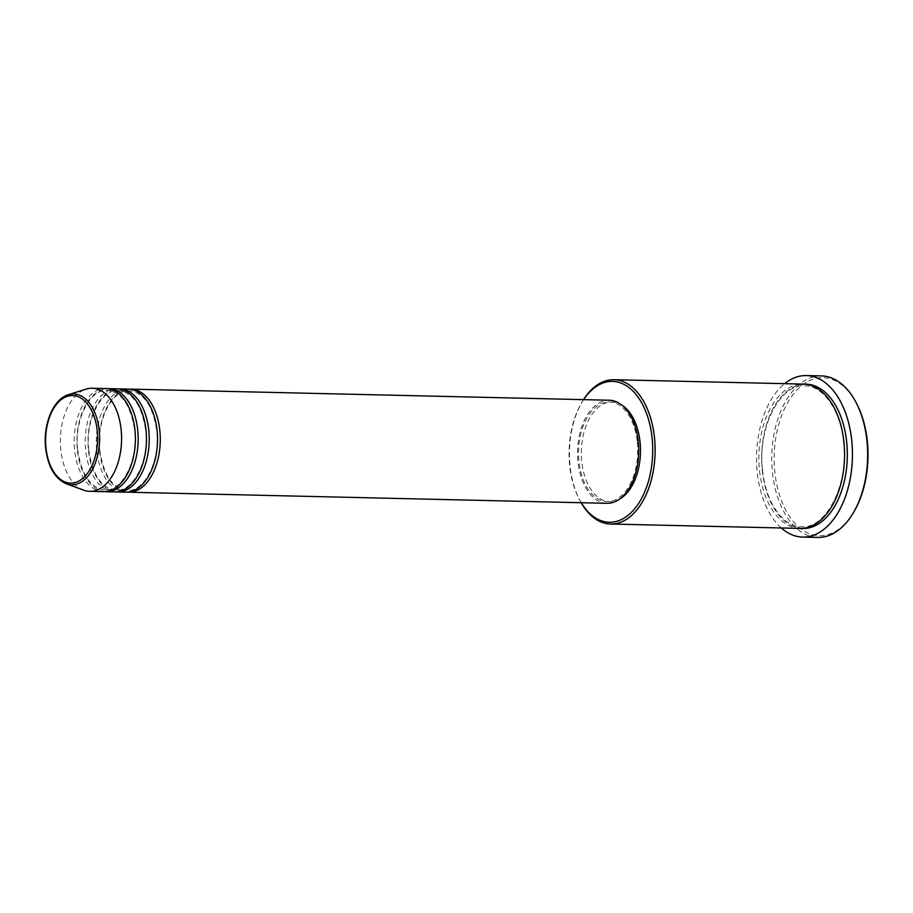 <?xml version="1.0" encoding="UTF-8"?>
<svg xmlns="http://www.w3.org/2000/svg" width="913" height="913" viewBox="0 0 913 913"><rect width="100%" height="100%" fill="white"/><g stroke="black" fill="none" stroke-linecap="round" stroke-linejoin="round"><path stroke-width="0.68" stroke-dasharray="4.57 3.42" d="M127.112 492.13A51.55 30.597 91.3 0 1 99.506 450.611A51.55 30.597 91.3 0 1 129.498 389.166M125.72 492.153A51.55 30.597 91.3 0 1 96.744 450.554A51.55 30.597 91.3 0 1 128.117 389.075M116.042 491.879A51.55 30.597 91.3 0 1 88.447 450.36A51.55 30.597 91.3 0 1 118.428 388.904M114.661 491.902A51.55 30.597 91.3 0 1 85.685 450.292A51.55 30.597 91.3 0 1 117.047 388.824M104.984 491.628A51.55 30.597 91.3 0 1 77.388 450.098A51.55 30.597 91.3 0 1 107.369 388.653M103.603 491.639A51.55 30.597 91.3 0 1 74.615 450.041A51.55 30.597 91.3 0 1 105.988 388.561M583.601 399.632A70.461 41.815 -88.7 0 0 581.182 403.535A70.461 41.815 -88.7 0 0 569.655 465.413A70.461 41.815 -88.7 0 0 578.979 498.715A70.461 41.815 -88.7 0 0 581.216 502.721M581.125 502.709A72.173 42.831 91.3 0 1 579.584 499.89A72.173 42.831 91.3 0 1 570.043 465.778A72.173 42.831 91.3 0 1 581.843 402.382A72.173 42.831 91.3 0 1 583.51 399.632M854.42 510.903A79.054 46.905 91.3 0 1 806.944 532.644A79.054 46.905 91.3 0 1 774.817 471.941A79.054 46.905 91.3 0 1 801.272 385.925A79.054 46.905 91.3 0 1 856.896 404.117M821.574 375.928A80.766 47.933 -88.7 0 0 772.432 472.238A80.766 47.933 -88.7 0 0 817.831 537.426M800.05 528.41A72.173 42.831 91.3 0 1 759.479 470.172A72.173 42.831 91.3 0 1 803.394 384.099M606.94 503.314A51.55 30.597 91.3 0 1 577.963 461.704A51.55 30.597 91.3 0 1 609.325 400.236M637.297 442.166A49.838 29.57 91.3 0 1 606.974 501.591A49.838 29.57 91.3 0 1 578.968 461.373A49.838 29.57 91.3 0 1 609.291 401.948A49.838 29.57 91.3 0 1 637.297 442.166M619.516 499.126A49.838 29.57 91.3 0 1 609.747 501.659A49.838 29.57 91.3 0 1 581.729 461.442A49.838 29.57 91.3 0 1 612.052 402.017A49.838 29.57 91.3 0 1 621.696 404.995M781.311 527.976A80.766 47.933 91.3 0 1 757.219 471.884A80.766 47.933 91.3 0 1 784.655 383.665M83.756 490.167A51.55 30.597 91.3 0 1 60.794 449.721A51.55 30.597 91.3 0 1 86.096 389.121M66.272 483.776A45.445 26.968 91.3 0 1 46.027 448.112A45.445 26.968 91.3 0 1 68.338 394.69M801.431 528.41A72.173 42.831 91.3 0 1 762.252 470.229A72.173 42.831 91.3 0 1 804.775 384.179M99.837 450.406C96.048 420.254 112.539 389.052 129.452 390.821C143.877 392.601 152.985 405.954 156.762 430.89C160.562 461.042 144.071 492.244 127.147 490.475C112.721 488.695 103.614 475.342 99.837 450.406M88.778 450.155C84.977 420.003 101.469 388.801 118.393 390.57C132.819 392.35 141.926 405.703 145.703 430.628C149.492 460.78 133.001 491.981 116.088 490.213C101.663 488.432 92.555 475.08 88.778 450.155M77.708 449.892C73.919 419.74 90.41 388.539 107.335 390.319C121.76 392.088 130.856 405.44 134.645 430.377C138.434 460.529 121.943 491.73 105.018 489.961C90.592 488.181 81.497 474.828 77.708 449.892M578.979 498.715L579.584 499.89M762.572 470.024C757.276 427.592 780.318 383.494 804.741 385.857C823.058 385.526 840.77 410.382 843.646 442.554C848.942 484.997 825.9 529.095 801.477 526.733C783.149 527.052 765.448 502.207 762.572 470.024M606.974 501.591L609.747 501.659M609.291 401.948L612.052 402.017M581.182 403.535L581.843 402.382"/><path stroke-width="1.37" d="M129.498 389.166A51.55 30.597 91.3 0 1 130.879 389.143A51.55 30.597 91.3 0 1 159.855 430.742A51.55 30.597 91.3 0 1 128.493 492.221A51.55 30.597 91.3 0 1 127.112 492.13M118.428 388.904A51.55 30.597 91.3 0 1 119.82 388.881L128.117 389.075A51.55 30.597 91.3 0 1 157.093 430.685A51.55 30.597 91.3 0 1 125.72 492.153L117.423 491.959A51.55 30.597 91.3 0 1 116.042 491.879M119.82 388.881A51.55 30.597 91.3 0 1 148.796 430.491A51.55 30.597 91.3 0 1 117.423 491.959M107.369 388.653A51.55 30.597 91.3 0 1 108.75 388.63L117.047 388.824A51.55 30.597 91.3 0 1 146.034 430.422A51.55 30.597 91.3 0 1 114.661 491.902L106.365 491.708A51.55 30.597 91.3 0 1 104.984 491.628M108.75 388.63A51.55 30.597 91.3 0 1 137.737 430.228A51.55 30.597 91.3 0 1 106.365 491.708M92.156 388.242L105.988 388.561A51.55 30.597 91.3 0 1 134.964 430.171A51.55 30.597 91.3 0 1 103.603 491.639L89.771 491.32A51.55 30.597 91.3 0 1 83.756 490.167L66.272 483.776A45.445 26.968 91.3 0 0 99.232 430.605A45.445 26.968 91.3 0 0 68.338 394.69L86.096 389.121A51.55 30.597 91.3 0 1 92.156 388.242A51.55 30.597 91.3 0 1 121.144 429.852A51.55 30.597 91.3 0 1 89.771 491.32M581.216 502.721A70.461 41.815 -88.7 0 0 630.038 513.642A70.461 41.815 -88.7 0 0 652.133 438.263A70.461 41.815 -88.7 0 0 625.074 384.978A70.461 41.815 -88.7 0 0 583.601 399.632M583.51 399.632A72.173 42.831 91.3 0 1 613.958 379.717A72.173 42.831 91.3 0 1 654.518 437.955A72.173 42.831 91.3 0 1 610.603 524.028A72.173 42.831 91.3 0 1 581.125 502.709M856.291 402.941L856.896 404.117A79.054 46.905 91.3 0 1 867.35 441.481A79.054 46.905 91.3 0 1 854.42 510.903L853.758 512.045A80.766 47.933 -88.7 0 0 866.973 441.116A80.766 47.933 -88.7 0 0 856.291 402.941A80.766 47.933 -88.7 0 0 821.574 375.928L806.362 375.574A80.766 47.933 91.3 0 1 851.761 440.762A80.766 47.933 91.3 0 1 802.618 537.072A80.766 47.933 91.3 0 1 781.311 527.976M802.618 537.072L817.831 537.426A80.766 47.933 -88.7 0 0 853.758 512.045M613.958 379.717L803.394 384.099A72.173 42.831 91.3 0 1 843.966 442.349A72.173 42.831 91.3 0 1 800.05 528.41L610.603 524.028M130.879 389.143L609.325 400.236A51.55 30.597 91.3 0 1 638.301 441.835A51.55 30.597 91.3 0 1 606.94 503.314L128.493 492.221M621.696 404.995A49.838 29.57 91.3 0 1 640.07 442.234A49.838 29.57 91.3 0 1 619.516 499.126M784.655 383.665A80.766 47.933 91.3 0 1 806.362 375.574M45.981 447.769A43.79 25.986 -88.7 0 0 75.973 482.292A43.79 25.986 -88.7 0 0 97.235 430.902A43.79 25.986 -88.7 0 0 67.242 396.379A43.79 25.986 -88.7 0 0 45.981 447.769M804.775 384.179A72.173 42.831 91.3 0 1 846.728 442.417A72.173 42.831 91.3 0 1 801.431 528.41M68.338 394.69C53.365 398.878 42.934 424.34 45.65 447.975C47.978 466.691 54.848 478.617 66.272 483.776"/></g></svg>
